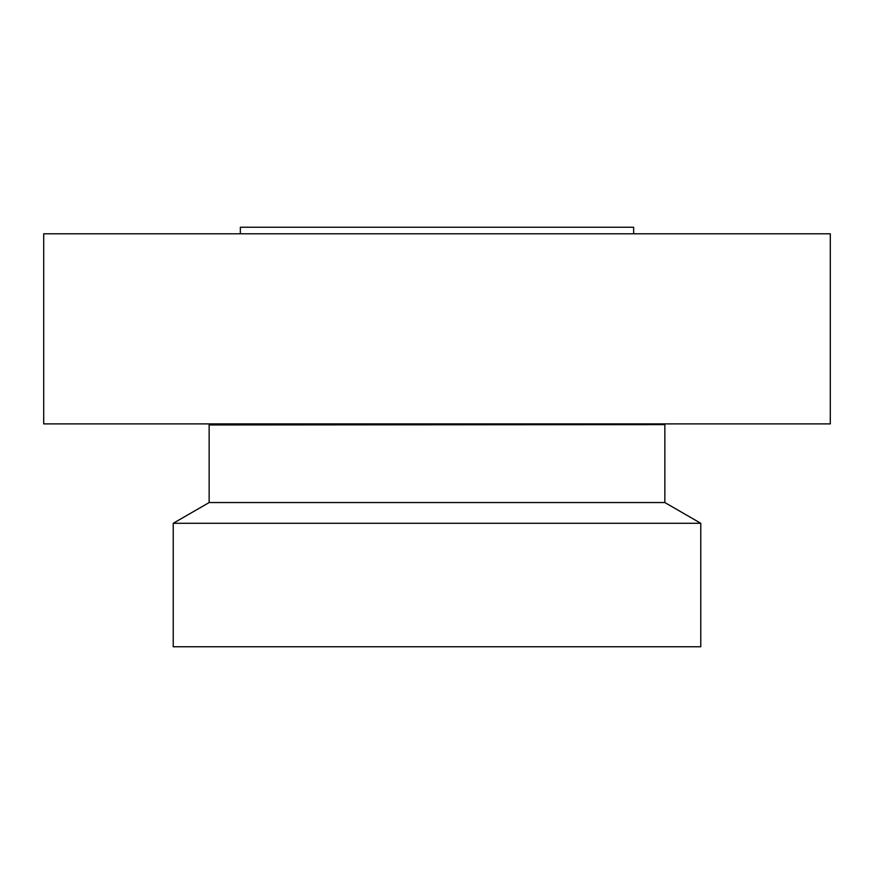 <?xml version="1.0" encoding="UTF-8"?>
<svg xmlns="http://www.w3.org/2000/svg" width="874" height="874" viewBox="0 0 874 874"><rect width="100%" height="100%" fill="white"/><g stroke="black" fill="none" stroke-linecap="round" stroke-linejoin="round"><path stroke-width="1.31" d="M43.7 233.795L830.3 233.795L830.3 423.89L43.7 423.89L43.7 233.795M664.262 424.622L209.148 424.961L664.262 424.622L664.459 423.89M209.148 424.961L209.148 502.55L664.852 502.55L664.852 424.961M664.852 502.55L700.773 523.286L173.227 523.286L209.148 502.55M173.227 523.286L173.227 646.76L700.773 646.76L700.773 523.286M240.35 233.795L240.35 227.24L633.65 227.24L633.65 233.795M209.738 424.622L209.542 423.89"/></g></svg>
